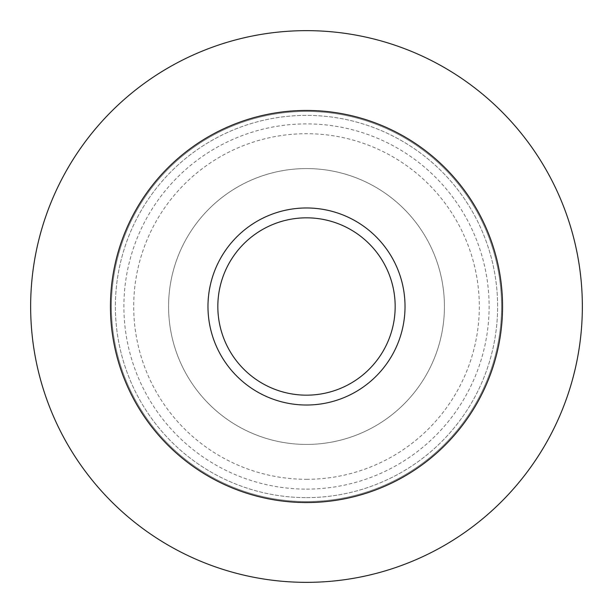 <?xml version="1.0" encoding="UTF-8"?>
<svg xmlns="http://www.w3.org/2000/svg" width="613" height="613" viewBox="0 0 613 613"><rect width="100%" height="100%" fill="white"/><g stroke="black" fill="none" stroke-linecap="round" stroke-linejoin="round"><path stroke-width="0.46" stroke-dasharray="3.06 2.3" d="M306.5 501.564A195.064 195.064 0 0 0 475.435 208.964A195.064 195.064 0 0 0 137.565 208.964A195.064 195.064 0 0 0 306.5 501.564A195.064 195.064 0 0 0 475.435 208.964A195.064 195.064 0 0 0 137.565 208.964A195.064 195.064 0 0 0 306.5 501.564M306.5 497.626A191.126 191.126 0 0 0 472.018 210.941A191.126 191.126 0 0 0 140.982 210.941A191.126 191.126 0 0 0 306.5 497.626A191.126 191.126 0 0 0 472.018 210.941A191.126 191.126 0 0 0 140.982 210.941A191.126 191.126 0 0 0 306.5 497.626M306.5 489.113A182.613 182.613 0 0 0 464.646 215.194A182.613 182.613 0 0 0 148.354 215.194A182.613 182.613 0 0 0 306.5 489.113M306.5 582.35A275.85 275.85 0 0 0 545.394 168.575A275.85 275.85 0 0 0 67.606 168.575A275.85 275.85 0 0 0 306.5 582.35A275.85 275.85 0 0 0 545.394 168.575A275.85 275.85 0 0 0 67.606 168.575A275.85 275.85 0 0 0 306.5 582.35M280.333 441.919A137.925 137.925 0 0 0 436.862 261.452A137.925 137.925 0 0 0 202.305 216.128A137.925 137.925 0 0 0 280.333 441.919A137.925 137.925 0 0 0 436.862 261.452A137.925 137.925 0 0 0 202.305 216.128A137.925 137.925 0 0 0 280.333 441.919M392.872 326.553A88.663 88.663 0 0 0 280.685 221.676A88.663 88.663 0 0 0 245.951 371.271A88.663 88.663 0 0 0 392.872 326.553M402.465 328.783A98.517 98.517 0 0 1 239.223 378.466A98.517 98.517 0 0 1 277.812 212.251A98.517 98.517 0 0 1 402.465 328.783A98.517 98.517 0 0 0 277.812 212.251A98.517 98.517 0 0 0 239.223 378.466A98.517 98.517 0 0 0 402.465 328.783M306.5 405.017A98.517 98.517 0 0 0 391.822 257.238A98.517 98.517 0 0 0 221.178 257.238A98.517 98.517 0 0 0 306.5 405.017M306.5 479.297A172.797 172.797 0 0 0 456.149 220.098A172.797 172.797 0 0 0 156.851 220.098A172.797 172.797 0 0 0 306.5 479.297M306.5 502.553A196.053 196.053 0 0 0 476.286 208.474A196.053 196.053 0 0 0 136.714 208.474A196.053 196.053 0 0 0 306.5 502.553"/><path stroke-width="0.92" d="M306.5 582.35A275.85 275.85 0 0 0 545.394 168.575A275.85 275.85 0 0 0 67.606 168.575A275.85 275.85 0 0 0 306.5 582.35A275.85 275.85 0 0 0 545.394 168.575A275.85 275.85 0 0 0 67.606 168.575A275.85 275.85 0 0 0 306.5 582.35A275.85 275.85 0 0 0 545.394 168.575A275.85 275.85 0 0 0 67.606 168.575A275.85 275.85 0 0 0 306.5 582.35M306.5 405.017A98.517 98.517 0 0 0 391.822 257.238A98.517 98.517 0 0 0 221.178 257.238A98.517 98.517 0 0 0 306.5 405.017M306.5 395.163A88.663 88.663 0 0 0 383.286 262.165A88.663 88.663 0 0 0 229.714 262.165A88.663 88.663 0 0 0 306.5 395.163M306.5 502.553A196.053 196.053 0 0 0 476.286 208.474A196.053 196.053 0 0 0 136.714 208.474A196.053 196.053 0 0 0 306.5 502.553"/></g></svg>
